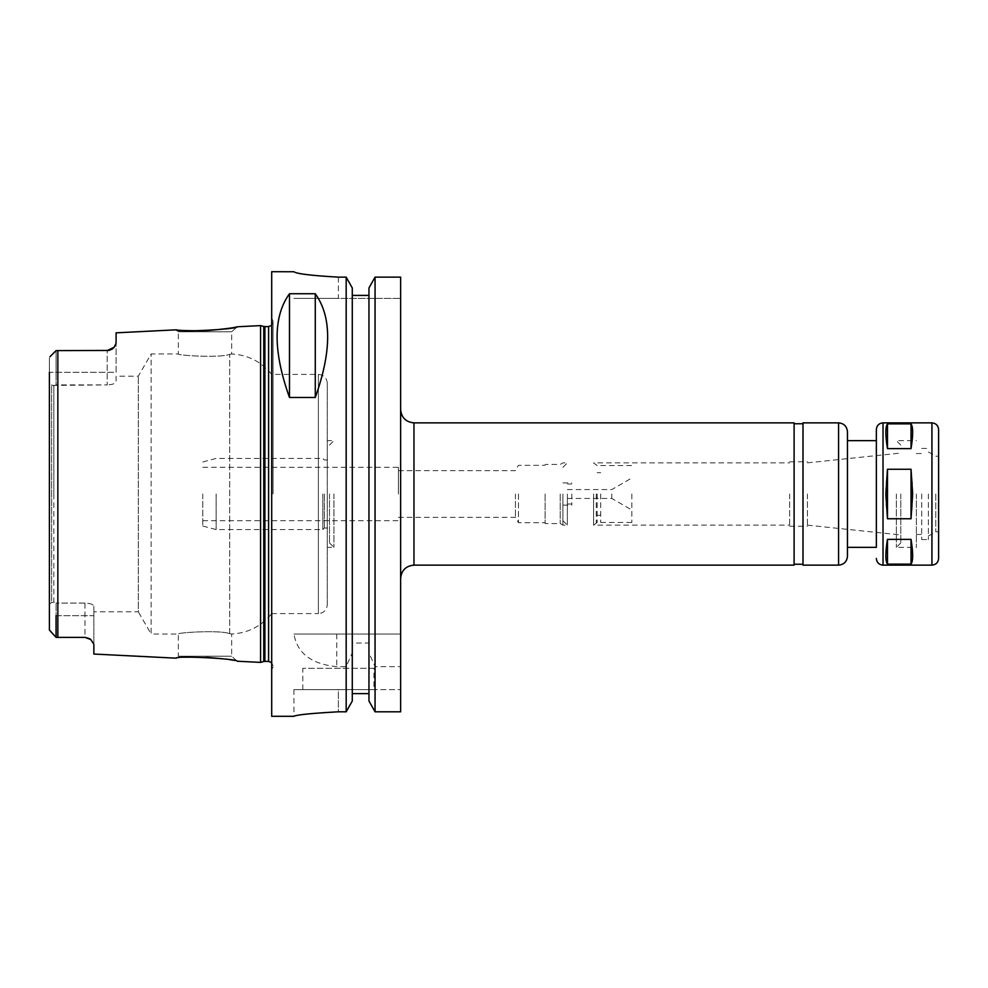 <?xml version="1.0" encoding="UTF-8"?>
<svg xmlns="http://www.w3.org/2000/svg" width="988" height="988" viewBox="0 0 988 988"><rect width="100%" height="100%" fill="white"/><g stroke="black" fill="none" stroke-linecap="round" stroke-linejoin="round"><path stroke-width="0.74" stroke-dasharray="4.94 3.71" d="M887.471 423.864C885.322 427.014 885.322 435.263 887.471 448.626L911.035 448.626L911.035 423.864L887.471 423.864L887.471 448.626M911.035 518.749C913.184 502.25 913.184 485.75 911.035 469.251L887.471 469.251L887.471 518.749L911.035 518.749L911.035 469.251M887.471 539.374C885.322 552.737 885.322 560.986 887.471 564.136L911.035 564.136C913.184 560.986 913.184 552.737 911.035 539.374L887.471 539.374L887.471 564.136M911.035 448.626C913.184 435.263 913.184 427.014 911.035 423.864M887.471 469.251C885.322 485.75 885.322 502.25 887.471 518.749M911.035 564.136L911.035 539.374M398.411 494L398.411 467.324L398.411 494M802.997 565.136L802.997 422.864M847.457 556.244L847.457 431.756M847.457 547.352L847.457 494M876.356 547.352L876.356 440.648L876.356 547.352M938.6 558.467L938.6 429.533M938.6 494L938.6 531.791L938.6 494M935.772 494L935.772 531.791L935.772 494M928.374 494L928.374 539.572L928.374 494M921.705 494L921.705 539.572L921.705 494M916.37 494L916.37 547.352L916.37 494M896.363 494L896.363 547.352L896.363 494M900.809 494L900.809 542.906L900.809 494M807.443 494L807.443 526.234L807.443 494M789.659 494L789.659 526.234L789.659 494M593.59 494L593.59 525.122L593.59 494M596.258 494L596.258 522.454L596.258 494M597.147 494L597.147 522.454L597.147 494M600.704 494L600.704 522.454L600.704 494M631.826 494L631.826 522.454L631.826 494M611.819 494L611.819 498.446L611.819 494M567.359 494L567.359 525.122L567.359 494M571.805 494L571.805 505.115L571.805 494M562.913 494L562.913 525.122L562.913 494M560.221 494L560.221 523.566L560.221 494M545.129 494L545.129 523.566L545.129 494M518.453 494L518.453 522.677L518.453 494M515.44 494L515.44 517.341L515.44 494M400.634 494L400.634 578.474L400.634 494M794.105 565.136L794.105 422.864M794.105 494L794.105 564.247L794.105 494M802.997 494L802.997 564.247L802.997 494M375.057 634.049L400.634 634.049L400.634 277.146L400.634 298.376L400.634 277.146L375.057 277.146L375.057 634.049L293.93 634.049C297.264 653.34 311.553 664.208 336.772 666.641L346.183 666.641L352.284 652.796L352.284 643.04L368.956 643.04L368.956 652.796L375.057 666.641L400.634 666.641L400.634 634.049L293.93 634.049M375.057 666.641L375.057 711.805L400.634 711.805L400.634 666.641M206.294 657.316C188.486 657.181 178.445 657.465 176.185 658.169L178.334 656.23L231.686 656.23L178.334 656.23L178.334 634.049L151.139 634.049L151.139 353.951L151.139 634.049L138.308 611.819L138.308 376.181L138.308 611.819L93.86 611.819L93.86 606.311L93.86 611.819M327.275 604.705L327.275 383.295L327.275 604.705C326.744 610.102 323.78 613.066 318.383 613.597L318.383 374.403L318.383 613.597L271.7 613.597L271.7 374.403L271.7 613.597C261.363 626.281 248.025 633.086 231.686 634.012L231.686 656.23L237.206 661.219L221.855 658.7M229.698 633.679C232.341 634.123 232.341 634.123 229.698 633.679C232.341 634.123 232.341 634.123 229.698 633.679C220.546 629.825 176.704 632.592 178.334 634.049C176.704 632.592 220.546 629.825 229.698 633.679C220.546 629.825 176.704 632.592 178.334 634.049C176.704 632.592 220.546 629.825 229.698 633.679L229.698 354.322C232.341 353.877 232.341 353.877 229.698 354.322C232.341 353.877 232.341 353.877 229.698 354.322C220.546 358.175 176.704 355.408 178.334 353.951C176.704 355.408 220.546 358.175 229.698 354.322C220.546 358.175 176.704 355.408 178.334 353.951C176.704 355.408 220.546 358.175 229.698 354.322L229.698 633.679M116.09 376.181L116.09 381.689C115.658 383.505 112.694 384.579 107.198 384.912C112.694 384.579 115.658 383.505 116.09 381.689L116.09 376.181L138.308 376.181L151.139 353.951L178.334 353.951L178.334 331.77L231.686 331.77L178.334 331.77L176.185 329.831M56.069 384.912L53.846 385.839L49.4 383.999L49.4 372.315L49.4 383.999L51.623 385.419L107.198 384.912L56.069 384.912L56.069 372.315L56.069 384.912M49.919 356.767L56.069 350.616L49.919 356.767L56.069 350.616L56.069 372.315L56.069 350.616L107.198 350.616A8.892 8.892 0 0 0 108.976 350.431A8.892 8.892 0 0 1 107.198 350.616L107.198 384.912L107.198 350.616L56.069 350.616L107.198 350.616M53.846 494L53.846 602.161L56.069 603.088L53.846 602.161L53.846 385.839L53.846 494M84.968 603.088L56.069 603.088L84.968 603.088C90.464 603.421 93.428 604.495 93.86 606.311C93.428 604.495 90.464 603.421 84.968 603.088L84.968 637.384L56.069 637.384L84.968 637.384L84.968 603.088M51.623 602.581L53.846 602.161L51.623 602.581L51.623 385.419L51.623 602.581L49.4 604.001L51.623 602.581M49.4 604.001L49.4 383.999L49.4 604.001M49.4 630.035L49.4 357.965L49.4 372.315L116.09 372.315L116.09 343.194L116.09 372.315L49.4 372.315M85.363 637.396A8.892 8.892 0 0 1 86.611 637.532A8.892 8.892 0 0 0 84.968 637.384L56.069 637.384L49.919 631.233L56.069 637.384L56.069 603.088L56.069 615.685L93.86 615.685L93.86 606.311L93.86 644.238L93.86 615.685L56.069 615.685M109.1 350.407A8.892 8.892 0 0 0 112.249 349.036A8.892 8.892 0 0 1 109.1 350.407L108.976 350.431M116.09 332.833L115.781 344.639M114.238 347.159L112.249 349.036M90.785 639.557L89.636 638.705A8.892 8.892 0 0 0 86.709 637.556A8.892 8.892 0 0 1 90.785 639.557L93.86 644.238L93.86 654.056M260.585 662.392L260.585 325.608M375.057 711.805L368.956 701.011L368.956 652.796M368.956 643.04L368.956 287.99L368.956 634.049L368.956 287.99L375.057 277.146M368.956 693.625L352.284 693.625L352.284 643.04M338.39 277.146L338.39 298.376L400.634 298.376L293.93 298.376L338.39 298.376L338.39 277.146L346.183 277.146L352.284 287.99L352.284 652.796M352.284 693.625L352.284 701.011L346.183 711.805L346.183 666.641M346.183 711.805L338.39 711.805C311.393 713.324 296.573 714.818 293.93 716.3C296.573 714.818 311.393 713.324 338.39 711.805L338.39 689.624L293.93 689.624L400.634 689.624L338.39 689.624L338.39 711.805M271.7 716.3L271.7 271.7M346.183 634.049L346.183 277.146M373.958 668.283L302.822 668.283L373.958 668.283L373.958 689.624L302.822 689.624L373.958 689.624M202.787 494L202.787 526.036L202.787 494M216.125 494L216.125 529.568L216.125 494M322.829 494L322.829 529.568L322.829 494M324.36 494L324.36 528.012L324.36 494M329.498 494L329.498 542.906L329.498 494M333.944 494L333.944 547.352L333.944 494M273.034 494L273.034 321.026L273.034 494M271.7 494L271.7 669.839L271.7 494M838.565 565.136L838.565 422.864M883.025 565.136L883.025 422.864M931.931 565.136L931.931 422.864M413.972 565.136L413.972 422.864M57.847 637.384L57.847 350.616M336.772 634.049L336.772 666.641M263.759 661.54L263.759 326.46M264.908 661.392L264.908 326.608M268.588 661.392L268.588 326.608M928.374 536.064L935.772 531.791L938.6 531.791M928.374 451.936L935.772 456.209L938.6 456.209M921.705 539.572L928.374 539.572M921.705 448.429L928.374 448.429M916.37 534.459L921.705 534.459M916.37 453.541L921.705 453.541M900.809 542.906L896.363 547.352L916.37 547.352M900.809 445.094L896.363 440.648L916.37 440.648M807.443 525.159L900.809 534.953M807.443 462.841L900.809 453.047M789.659 526.234L807.443 526.234M789.659 461.767L807.443 461.767M597.147 522.454L593.59 525.122L789.659 525.122M597.147 465.546L593.59 462.878L789.659 462.878M597.147 515.279L600.704 515.279M597.147 472.721L600.704 472.721M600.704 522.454L631.826 522.454M600.704 465.546L631.826 465.546M567.359 498.446L611.819 498.446L631.826 509.993M567.359 489.554L611.819 489.554L631.826 478.007M567.359 504.004L571.805 504.004M567.359 483.997L571.805 483.997M562.913 505.115L571.805 505.115M562.913 482.885L571.805 482.885M562.913 520.676L567.359 525.122L562.913 525.122L560.221 523.566L545.129 523.566M562.913 467.324L567.359 462.878L562.913 462.878L560.221 464.434L545.129 464.434M398.411 517.341L515.44 517.341L518.453 522.677L545.129 522.677M398.411 470.659L515.44 470.659L518.453 465.323L545.129 465.323M327.275 383.295C326.744 377.898 323.78 374.934 318.383 374.403L271.7 374.403C261.363 361.719 248.025 354.914 231.686 353.988L231.686 331.77L237.206 326.781M302.822 689.624L302.822 668.283M293.93 689.624L293.93 716.3M202.787 520.676L398.411 520.676M202.787 467.324L398.411 467.324M202.787 526.036L216.125 529.568L322.829 529.568L324.36 528.012L329.498 528.012M202.787 461.964L216.125 458.432L322.829 458.432L324.36 459.988L329.498 459.988M329.498 542.906L333.944 547.352L327.275 547.352M329.498 445.094L333.944 440.648L327.275 440.648M271.7 662.664L273.034 665.838M271.7 325.336L273.034 322.162M273.034 321.026L271.7 318.161M273.034 666.974L271.7 669.839"/><path stroke-width="1.48" d="M911.035 423.864C913.184 427.014 913.184 435.263 911.035 448.626L887.471 448.626C885.322 435.263 885.322 427.014 887.471 423.864L911.035 423.864L911.035 448.626M887.471 564.136C885.322 560.986 885.322 552.737 887.471 539.374L911.035 539.374C913.184 552.737 913.184 560.986 911.035 564.136L887.471 564.136L887.471 539.374M887.471 448.626L887.471 423.864M911.035 539.374L911.035 564.136M887.471 518.749L885.853 494L887.471 469.251L911.035 469.251L912.653 494L911.035 518.749L887.471 518.749L887.471 469.251M911.035 469.251L911.035 518.749M838.565 565.136L838.565 422.864L802.997 422.864L802.997 565.136L838.565 565.136C843.962 564.605 846.926 561.641 847.457 556.244L847.457 494L847.457 547.352L876.356 547.352L876.356 494L876.356 547.352M838.565 422.864C843.962 423.395 846.926 426.359 847.457 431.756L847.457 494M876.356 440.648L876.356 494L876.356 429.533L876.356 440.648L847.457 440.648M938.6 494L938.6 558.467C938.205 562.518 935.982 564.741 931.931 565.136L931.931 422.864C935.982 423.259 938.205 425.482 938.6 429.533L938.6 494M413.972 565.136L413.972 422.864L794.105 422.864L794.105 565.136L413.972 565.136C405.87 565.926 401.424 570.372 400.634 578.474M375.057 277.146L400.634 277.146L400.634 711.805L375.057 711.805L368.956 701.011L368.956 287.99L375.057 277.146L375.057 711.805M90.81 639.569L93.86 644.238L93.86 654.056L176.185 658.169C175.716 655.501 237.75 658.7 237.206 661.219L260.585 662.392L260.585 325.608L237.206 326.781C234.761 327.732 224.461 329.029 206.294 330.684C188.486 330.819 178.445 330.535 176.185 329.831C175.716 332.499 237.75 329.3 237.206 326.781M221.855 658.7L206.294 657.316M49.4 372.315L49.4 630.035L56.069 637.384L84.968 637.384A8.892 8.892 0 0 1 85.363 637.396M108.976 350.431A8.892 8.892 0 0 0 109.1 350.407A8.892 8.892 0 0 1 108.976 350.431L56.069 350.616L49.919 356.767M56.069 615.685L56.069 637.384L49.4 630.035L49.4 615.685L49.4 630.035M107.198 350.616L114.238 347.159A8.892 8.892 0 0 1 112.249 349.036A8.892 8.892 0 0 0 114.238 347.159L116.09 343.194L116.09 332.833L176.185 329.831M115.781 344.639L114.238 347.159M112.249 349.036L109.1 350.407M84.968 637.384L89.636 638.705A8.892 8.892 0 0 1 90.785 639.557L84.968 637.384M289.484 397.472C272.984 351.234 272.984 316.654 289.484 293.745L315.271 293.745C331.77 316.654 331.77 351.234 315.271 397.472L289.484 397.472L289.484 293.745M315.271 293.745L315.271 397.472M352.284 295.412L368.956 295.412L352.284 295.412M338.39 711.805C311.393 713.324 296.573 714.818 293.93 716.3C296.573 714.818 311.393 713.324 338.39 711.805L346.183 711.805L352.284 701.011L352.284 287.99L346.183 277.146L346.183 711.805M346.183 277.146L338.39 277.146C311.381 275.578 296.561 273.775 293.93 271.749L271.7 271.7L271.7 716.3L293.93 716.3M293.93 271.749C296.561 273.775 311.381 275.578 338.39 277.146M352.284 693.625L368.956 693.625M876.356 429.533C876.751 425.482 878.974 423.259 883.025 422.864L883.025 565.136C878.974 564.741 876.751 562.518 876.356 558.467M57.847 350.616L57.847 637.384M263.759 661.54L264.908 661.392L264.908 326.608L263.759 326.46L263.759 661.54L260.585 662.392M264.908 326.608L268.588 326.608L268.588 661.392L271.7 662.664M883.025 565.136L931.931 565.136M883.025 422.864L931.931 422.864M413.972 422.864C405.87 422.074 401.424 417.628 400.634 409.526M794.105 564.247L802.997 564.247M794.105 423.753L802.997 423.753M263.759 326.46L260.585 325.608M264.908 661.392L268.588 661.392M268.588 326.608L271.7 325.336"/></g></svg>
